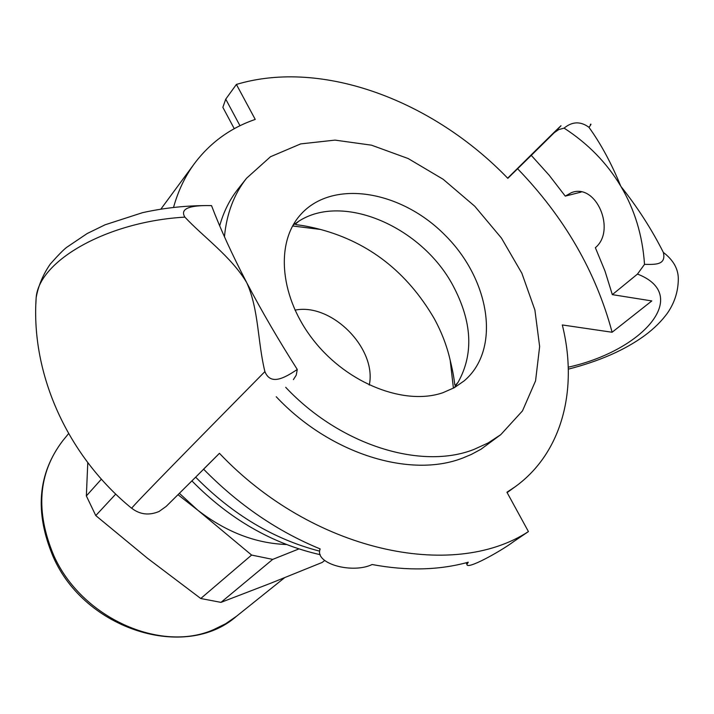 <?xml version="1.0" encoding="UTF-8"?>
<svg xmlns="http://www.w3.org/2000/svg" width="714" height="714" viewBox="0 0 714 714"><rect width="100%" height="100%" fill="white"/><g stroke="black" fill="none" stroke-linecap="round" stroke-linejoin="round"><path stroke-width="1.07" d="M224.446 236.753C226.633 213.673 234.005 194.163 246.571 178.223L270.535 156.714L300.674 143.898L335.009 140.114L371.494 145.183L408.158 158.535L443.144 179.268L474.748 206.23L501.442 238.074L521.863 273.239L534.893 310.019L539.641 346.549L535.562 380.848L522.487 410.88L500.764 434.656L480.986 449.24L471.329 454.443L463.074 457.906C410.55 478.71 330.1 454.14 276.229 396.743M219.689 225.829C223.58 211.844 229.685 199.59 238.012 189.049L246.571 178.223M500.764 434.656L488.081 442.992L473.882 449.463C421.153 470.24 340.105 445.259 285.689 387.3M292.624 225.981L320.461 229.444C369.192 242.555 407.06 272.177 434.076 318.319C441.582 331.992 446.955 345.987 450.195 360.311L453.408 388.184M442.939 392.7C404.892 405.882 348.271 384.016 314.249 341.176C279.986 298.479 274.961 243.697 300.067 215.244C331.662 178.589 401.045 190.138 445.304 235.424C490.197 280.075 501.139 349.557 464.207 380.839L454.3 387.693L442.939 392.7M293.079 225.169L298.577 221.349C342.97 192.334 421.912 226.909 453.06 285.698C472.186 321.809 473.864 354.001 458.093 382.276L454.229 387.738M220.983 602.375L200.759 598.51L251.605 555.064L272.703 559.392L220.983 602.375L271.579 582.892L322.201 562.427L324.718 560.445M115.739 494.088L95.774 515.579L86.358 495.927L101.388 479.165M87.777 462.618L86.358 495.927M179.392 493.329L197.635 510.073L178 494.704M95.774 515.579L147.405 558.196L200.759 598.51M251.605 555.064L197.635 510.073C225.785 531.876 255.38 543.363 286.421 544.514M298.871 548.941L272.703 559.392M294.989 310.144C331.546 302.593 377.135 348.584 369.272 385.078M507.654 178.179C547.977 138.186 574.002 112.732 554.314 132.634L558.723 129.591L564.105 128.118C572.289 121.398 580.58 121.139 588.979 127.324C600.902 143.907 611.496 163.515 620.752 186.149L620.93 186.443C637.548 207.319 651.686 229.292 663.324 252.381C666.474 265.394 654.854 264.466 644.519 264.358L637.486 274.069C691.643 295.016 643.421 350.574 568.255 367.192M568.308 369.147C599.474 361.177 624.928 349.985 644.662 335.571C654.158 328.556 661.851 320.925 667.742 312.678C674.516 302.727 678.041 291.785 678.3 279.861L678.3 279.826C678.603 269.428 673.623 260.289 663.368 252.426M554.314 132.634L531.278 155.375L549.093 175.153L565.265 196.118L571.343 192.691C596.333 182.57 616.369 230.622 595.36 247.678L604.99 271.043L612.326 294.641L637.486 274.069M612.326 294.641L651.82 300.933L612.112 332.251L562.311 324.95C578.251 388.862 562.445 452.747 515.071 486.832L507.119 492.58M620.752 186.149C606.954 163.015 588.068 143.675 564.105 128.118M644.519 264.358C642.555 235.566 634.692 209.595 620.93 186.443M588.97 127.324C591.031 124.673 591.487 123.683 590.344 124.343M531.278 155.375L507.815 178.339C433.193 100.79 322.416 58.637 236.396 84.43L225.74 99.157L222.857 107.341L223.553 108.653M319.649 551.154C273.837 539.249 232.514 514.58 195.663 477.166L219.448 453.319C312.437 551.538 452.587 581.116 528.431 531.573L513.589 541.64C499.63 551.993 466.349 570.236 466.947 564.363L468.259 562.204C439.065 570.281 407.025 571.057 372.128 564.515C352.823 573.86 315.999 564.131 319.774 550.191L320.149 548.914C277.273 531.287 238.414 504.7 203.579 469.152L219.448 453.319M195.663 477.166L203.642 469.214M184.89 217.127C177.607 205.48 200.991 205.373 211.522 205.614C220.189 228.453 231.88 254.05 246.589 282.405C231.113 256.46 202.812 236.477 184.89 217.127C107.02 221.581 39.216 260.744 36.182 297.452L36.182 297.452C38.413 285.52 43.126 274.372 50.301 264.037C58.325 254.996 63.832 249.4 66.821 247.249L87.126 233.567L105.065 224.803L142.497 212.683C162.631 208.22 183.016 205.864 203.651 205.605M35.843 304.2L36.173 297.479C30.684 375.394 68.553 456.808 131.671 508.288L131.858 508.377M293.4 379.607L296.221 375.198L297.274 369.459C284.047 378.349 270.579 385.551 264.894 371.61C200.955 436.459 132.295 506.271 131.706 508.243C139.926 514.598 149.047 515.678 159.07 511.474L166.166 506.413L195.582 477.247M264.894 371.61C257.549 341.667 258.879 309.501 246.776 282.771C261.69 311.134 278.522 340.025 297.274 369.459M528.431 531.573L506.931 492.241L515.071 486.832M236.396 84.43L255.237 119.416C230.452 127.949 210.219 142.63 194.52 163.461C185.122 176.206 178.143 190.825 173.564 207.328M517.489 168.638C564.355 217.136 595.887 271.677 612.112 332.251M581.151 192.066L565.265 196.118M53.8 555.554C35.227 511.331 38.163 473.132 62.609 440.94C37.69 473.953 34.549 512.563 53.184 556.768C84.912 629.909 185.649 661.066 236.441 616.307L225.678 623.715L213.763 629.569C160.837 653.212 81.342 617.806 53.8 555.554M239.975 125.735L225.74 99.157M298.577 221.349L296.096 223.571C294.498 225.749 295.81 223.161 320.461 229.444M458.093 382.276L455.853 384.73C453.658 386.31 456.255 385.024 450.195 360.311M236.441 616.307L284.556 577.733M62.609 440.94L68.615 433.577M320.238 554.698C272.355 543.809 229.578 519.212 191.905 480.906M194.52 163.461L160.936 209.041M466.947 564.363L466.099 562.793M234.263 128.698L222.857 107.341M319.774 550.191L319.872 548.798"/></g></svg>
